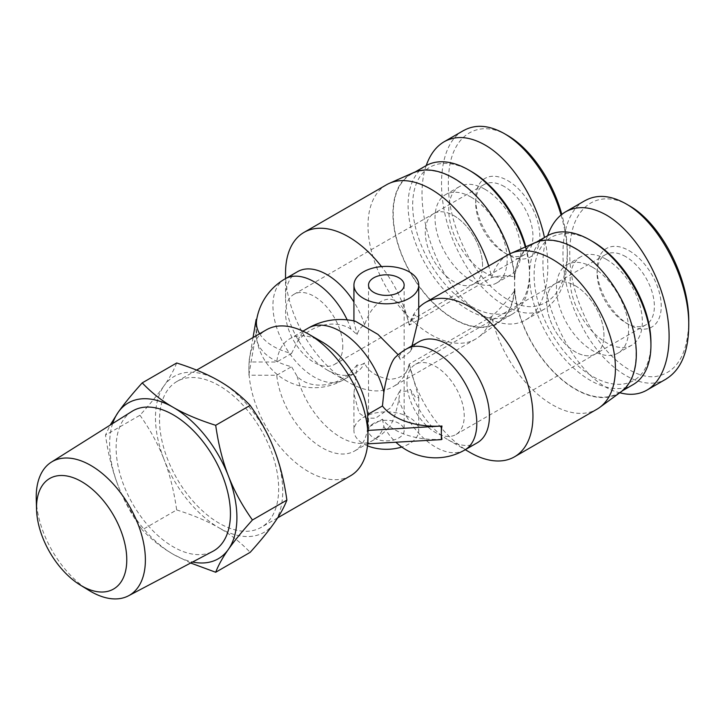 <?xml version="1.0" encoding="UTF-8"?>
<svg xmlns="http://www.w3.org/2000/svg" width="725" height="725" viewBox="0 0 725 725"><rect width="100%" height="100%" fill="white"/><g stroke="black" fill="none" stroke-linecap="round" stroke-linejoin="round"><path stroke-width="0.54" stroke-dasharray="3.62 2.72" d="M36.25 499.008A77.185 44.569 -120 0 0 89.039 590.44M131.977 411.374A80.838 46.672 -120 0 0 132.865 504.183A80.838 46.672 -120 0 0 212.797 551.353M139.943 415.262C150.256 429.825 158.277 444.516 163.995 459.315A89.982 51.955 60 0 1 163.995 385.845C158.277 394.001 150.256 403.798 139.943 415.262L105.488 435.145L110.155 425.122M176.673 509.938C193.502 515.257 207.64 521.23 219.095 527.873A89.982 51.955 60 0 1 163.995 459.315C169.75 474.096 173.982 490.97 176.673 509.938L142.227 529.83C131.914 515.257 123.893 500.576 118.175 485.768A89.982 51.955 -120 0 0 173.275 554.326A89.982 51.955 -120 0 0 192.587 562.002M176.673 362.989C173.982 370.049 169.75 377.671 163.995 385.845A89.982 51.955 60 0 1 219.095 380.924A89.982 51.955 60 0 1 274.204 449.473A89.982 51.955 60 0 1 274.204 522.952A89.982 51.955 60 0 1 219.095 527.873C230.595 534.488 240.945 542.644 250.152 552.359M190.684 563.017L173.275 554.326C161.784 547.71 151.434 539.545 142.227 529.83M112.647 423.545A89.982 51.955 -120 0 0 118.175 485.768C112.411 470.996 108.188 454.122 105.488 435.145M342.807 345.943A40.5 23.381 60 0 1 334.415 364.476A40.5 23.381 60 0 1 293.924 341.094A40.5 23.381 60 0 1 293.924 294.332A40.5 23.381 60 0 1 325.126 305.189A40.5 23.381 60 0 1 342.807 345.943M482.551 265.259A40.5 23.381 -120 0 0 464.87 224.505A40.5 23.381 -120 0 0 433.668 213.657A40.5 23.381 -120 0 0 433.668 260.42A40.5 23.381 -120 0 0 474.159 283.801A40.5 23.381 -120 0 0 482.551 265.259M406.952 382.972A40.5 23.381 -120 0 0 424.632 423.726A40.5 23.381 -120 0 0 455.835 434.583A40.5 23.381 -120 0 0 455.835 387.812A40.5 23.381 -120 0 0 415.334 364.43A40.5 23.381 -120 0 0 406.952 382.972M546.695 302.289A40.5 23.381 -120 0 0 564.376 343.052A40.5 23.381 -120 0 0 595.578 353.9A40.5 23.381 -120 0 0 595.578 307.137A40.5 23.381 -120 0 0 555.087 283.756A40.5 23.381 -120 0 0 546.695 302.289M373.728 423.318A17.817 10.286 0 0 0 368.517 430.587A17.817 10.286 0 0 0 386.334 440.882A17.817 10.286 0 0 0 404.151 430.587A17.817 10.286 0 0 0 393.149 421.089A17.817 10.286 0 0 0 373.728 423.318M441.969 439.259A57.755 33.341 180 0 1 382.456 419.186L367.647 427.732L367.729 443.655M382.456 419.186L383.878 426.409A36.748 8.011 99.1 0 0 384.187 427.061A36.748 8.011 99.1 0 0 389.026 427.252A36.748 8.011 99.1 0 0 398.795 399.756L400.345 389.842C403.526 391.844 406.861 391.681 410.359 389.343L415.488 397.409L418.724 397.626L409.244 364.059C408.075 373.511 401.423 378.613 389.262 379.347C376.076 376.656 367.856 371.182 364.593 362.926C361.005 365.201 358.513 365.862 357.117 364.892L353.927 393.612L359.02 412.987L366.315 418.144L375.604 418.18L391.147 407.387L400.345 389.842M412.045 345.762L410.359 351.435L400.345 359.573L398.795 356.763A36.748 8.011 99.1 0 0 395.352 357.298M350.556 475.763A84.236 48.629 -120 0 1 288.323 455.934A84.236 48.629 -120 0 1 249.155 375.197L248.874 368.427A84.236 48.629 -120 0 0 249.155 375.197L276.733 375.242A64.797 37.41 -120 0 0 307.337 436.359A64.797 37.41 -120 0 0 354.588 450.995A64.797 37.41 -120 0 0 367.647 427.732M276.733 375.242L291.541 366.696A57.755 33.341 180 0 1 256.704 339.327A57.755 33.341 180 0 1 256.768 332.34A36.975 21.351 -60 0 1 256.133 326.087A36.975 21.351 -60 0 1 256.768 319.109L256.768 319.109M357.117 364.892L350.963 372.142A36.748 28.909 -25.6 0 1 297.15 376.338L291.541 366.696M248.874 375.033L256.133 332.702L256.768 332.34M256.133 332.702L256.133 319.48M259.613 333.736A57.755 33.341 0 0 0 291.541 353.465L276.733 362.02L249.155 361.974A84.236 48.629 -120 0 0 248.874 368.427L249.155 361.974A84.236 48.629 -120 0 1 266.329 329.866M253.043 337.533L248.874 361.811M322.19 341.973A64.797 37.41 -120 0 0 289.792 338.765A64.797 37.41 -120 0 0 276.733 362.02M291.541 353.465L297.15 342.182A36.748 28.909 -25.6 0 1 350.963 329.15L357.117 334.624C358.513 329.975 361.005 326.776 364.593 325.017C368.191 313.889 375.74 300.05 389.262 299.081C402.429 300.386 407.069 315.067 409.244 325.181L414.274 314.55L418.724 318.058M400.345 359.573L398.17 354.779M355.332 321.22L353.927 322.072L357.117 334.624M367.502 445.812A32.398 18.705 180 0 1 353.936 430.587A32.398 18.705 180 0 1 363.424 417.364A32.398 18.705 180 0 1 398.732 413.304A32.398 18.705 180 0 1 418.733 430.587A32.398 18.705 180 0 1 410.359 443.138A32.398 18.705 180 0 1 401.786 447.026M410.359 351.435A58.317 33.667 60 0 1 419.032 341.729M477.349 442.739A58.317 33.667 60 0 1 448.186 439.848A58.317 33.667 60 0 1 410.359 389.343M510.092 253.732A86.257 49.798 -120 0 1 514.623 276.959C507.418 275.201 499.779 275.409 491.713 277.566L409.244 325.181A89.093 51.439 60 0 1 418.733 307.735M469.945 452.409A89.093 51.439 60 0 1 409.244 364.059L491.713 316.444C499.779 309.285 507.418 300.667 514.623 290.598A86.257 49.798 -120 0 1 499.634 321.746L478.219 337.37A89.093 51.439 -120 0 0 491.713 316.444A89.093 51.439 60 0 0 596.974 409.208M159.536 420.011A84.236 48.629 -120 0 0 196.303 504.781A84.236 48.629 -120 0 0 261.218 527.347A84.236 48.629 -120 0 0 261.218 430.079A84.236 48.629 -120 0 0 176.982 381.45A84.236 48.629 -120 0 0 159.536 420.011M507.872 254.892A89.093 51.439 60 0 0 491.713 277.566A89.093 51.439 -120 0 0 488.677 265.975M386.461 184.793A89.093 51.439 -120 0 0 386.461 287.671A89.093 51.439 -120 0 0 475.555 339.11A89.093 51.439 -120 0 0 478.219 337.37M413.531 172.623A86.257 49.798 -120 0 0 410.785 273.624A86.257 49.798 -120 0 0 499.634 321.746M409.244 325.181A89.093 51.439 -120 0 0 381.495 266.601M285.532 273.198A89.093 51.439 -120 0 0 348.535 382.311A89.093 51.439 -120 0 0 393.077 386.724A89.093 51.439 -120 0 0 409.244 364.059M364.593 325.017A58.317 33.667 -120 0 0 353.936 301.99M297.612 271.63A58.317 33.667 -120 0 0 285.532 298.328A58.317 33.667 -120 0 0 326.767 369.75A58.317 33.667 -120 0 0 355.93 372.632A58.317 33.667 -120 0 0 364.593 362.926M514.623 276.959A86.257 49.798 60 0 1 534.95 242.721M621.044 391.844A86.257 49.798 60 0 1 556.537 374.979A86.257 49.798 60 0 1 514.623 290.598M666.429 378.776C642.912 393.929 603.073 368.735 581.242 324.764C555.341 276.506 557.253 214.79 585.093 200.635M629.037 205.601C602.421 189.769 576.801 202.402 571.119 235.852C566.914 262.858 572.288 291.495 587.25 321.764C604.532 356.111 632.907 378.64 654.829 376.665C676.189 373.384 687.49 355.368 688.75 322.616M629.164 250.705A45.358 26.191 60 0 1 661.236 306.258A45.358 26.191 60 0 1 629.164 324.782A45.358 26.191 60 0 1 597.092 269.229A45.358 26.191 60 0 1 629.164 250.705M547.62 235.688C528.09 284.898 572.977 382.555 619.803 392.751M625.729 256.659A40.5 23.381 -120 0 0 605.484 254.656A40.5 23.381 -120 0 0 597.092 273.198A40.5 23.381 -120 0 0 625.729 322.797A40.5 23.381 -120 0 0 645.984 324.8A40.5 23.381 -120 0 0 652.192 292.347A40.5 23.381 -120 0 0 625.729 256.659M575.333 285.759A40.5 23.381 60 0 1 601.786 321.447A40.5 23.381 60 0 1 595.578 353.9A40.5 23.381 60 0 1 555.087 330.518A40.5 23.381 60 0 1 555.087 283.756A40.5 23.381 60 0 1 575.333 285.759M592.515 241.452A82.614 47.696 -120 0 0 534.098 275.183A82.614 47.696 -120 0 0 592.515 376.366A82.614 47.696 -120 0 0 650.932 342.635M633.152 384.585A85.858 49.572 60 0 1 547.293 335.013A85.858 49.572 60 0 1 547.293 235.879M592.515 267.244A51.031 29.462 -120 0 0 567.004 264.716A51.031 29.462 -120 0 0 566.995 323.64A51.031 29.462 -120 0 0 618.026 353.093A51.031 29.462 -120 0 0 625.847 312.212A51.031 29.462 -120 0 0 592.515 267.244M575.333 248.72A85.858 49.572 -120 0 0 532.404 244.47A85.858 49.572 -120 0 0 532.404 343.614A85.858 49.572 -120 0 0 618.262 393.177A85.858 49.572 -120 0 0 631.421 324.383A85.858 49.572 -120 0 0 575.333 248.72M606.263 259.305A51.031 29.462 -120 0 0 580.743 256.777A51.031 29.462 -120 0 0 580.743 315.701A51.031 29.462 -120 0 0 631.774 345.163A51.031 29.462 -120 0 0 639.595 304.273A51.031 29.462 -120 0 0 606.263 259.305M561.059 214.981C565.219 229.381 567.303 243.219 567.331 256.487C566.85 282.233 559.41 299.633 545.01 308.678C521.493 323.83 481.654 298.637 459.822 254.665C433.922 206.407 435.834 144.683 463.674 130.536M507.618 135.502C481.01 119.67 455.382 132.303 449.699 165.753C445.494 192.75 450.868 221.388 465.831 251.666C483.113 286.013 511.487 308.542 533.419 306.566C554.77 303.286 566.08 285.269 567.331 252.517C567.312 240.31 565.464 227.596 561.793 214.392M507.754 180.607A45.358 26.191 60 0 1 539.826 236.16A45.358 26.191 60 0 1 507.754 254.674A45.358 26.191 60 0 1 475.682 199.13A45.358 26.191 60 0 1 507.754 180.607M426.2 165.59C415.851 195.324 425.249 244.098 448.168 279.605C471.014 315.221 504.111 332.494 525.543 319.988C545.046 309.167 552.885 274.983 544.466 237.51M504.31 186.561A40.5 23.381 -120 0 0 484.064 184.558A40.5 23.381 -120 0 0 475.682 203.091A40.5 23.381 -120 0 0 504.31 252.69A40.5 23.381 -120 0 0 524.565 254.702A40.5 23.381 -120 0 0 530.772 222.249A40.5 23.381 -120 0 0 504.31 186.561M453.913 215.66A40.5 23.381 60 0 1 480.367 251.348A40.5 23.381 60 0 1 474.159 283.801A40.5 23.381 60 0 1 433.668 260.42A40.5 23.381 60 0 1 433.668 213.657A40.5 23.381 60 0 1 453.913 215.66M471.096 171.354A82.614 47.696 -120 0 0 412.679 205.075A82.614 47.696 -120 0 0 471.096 306.258A82.614 47.696 -120 0 0 529.513 272.537A82.614 47.696 -120 0 0 525.815 246.772M525.281 247.007A85.858 49.572 60 0 1 529.513 275.183A85.858 49.572 60 0 1 511.732 314.478A85.858 49.572 60 0 1 425.874 264.915A85.858 49.572 60 0 1 425.874 165.771M471.096 197.146A51.031 29.462 -120 0 0 445.585 194.617A51.031 29.462 -120 0 0 445.585 253.532A51.031 29.462 -120 0 0 496.607 282.995A51.031 29.462 -120 0 0 504.428 242.105A51.031 29.462 -120 0 0 471.096 197.146M453.913 178.622A85.858 49.572 -120 0 0 410.984 174.372A85.858 49.572 -120 0 0 410.984 273.506A85.858 49.572 -120 0 0 496.843 323.078A85.858 49.572 -120 0 0 510.001 254.285A85.858 49.572 -120 0 0 453.913 178.622M484.844 189.207A51.031 29.462 -120 0 0 459.324 186.678A51.031 29.462 -120 0 0 459.324 245.603A51.031 29.462 -120 0 0 510.355 275.065A51.031 29.462 -120 0 0 518.176 234.175A51.031 29.462 -120 0 0 484.844 189.207M398.795 356.763A58.317 33.667 60 0 1 406.426 349.006M464.743 450.007A58.317 33.667 60 0 1 398.795 399.756M297.15 376.338A64.797 37.41 -120 0 0 372.913 440.41A64.797 37.41 -120 0 0 383.878 426.409M308.116 328.18A64.797 37.41 -120 0 0 297.15 342.182M350.963 329.15A58.317 33.667 -120 0 0 347.139 319.843M285.016 278.898A58.317 33.667 -120 0 0 285.007 346.242A58.317 33.667 -120 0 0 343.324 379.909A58.317 33.667 -120 0 0 350.963 372.142M334.415 364.476L524.565 254.702M293.924 294.332L484.064 184.558M605.484 254.656L415.334 364.43M645.984 324.8L455.835 434.583M368.517 285.097L368.517 430.587M404.151 285.097L404.151 430.587M384.187 427.052A58.317 58.317 0 0 0 395.886 442.223M389.026 427.252A64.797 64.797 0 0 1 372.913 440.41L354.588 450.995M302.959 331.162L289.792 338.765M353.936 320.903L353.936 322.072M353.936 393.612L353.936 430.587M418.733 397.626L418.733 430.587M399.946 358.476A64.797 64.797 0 0 0 399.067 356.537M448.186 439.848L465.269 449.708M196.611 370.112L176.982 381.45M277.63 517.868L261.218 527.347M256.704 339.327A58.317 58.317 0 0 0 343.324 379.909L355.93 372.632M475.555 339.11L393.077 386.724M326.767 369.75L348.535 382.311M285.532 298.328L285.532 278.599M625.729 322.797L629.164 324.782M597.092 273.198L597.092 269.229M536.582 242.059L532.404 244.47M622.44 390.766L618.262 393.177M580.743 256.777L567.004 264.716M631.774 345.163L618.026 353.093M567.331 256.487L567.331 252.517M525.534 319.997L545.037 308.741M504.31 252.69L507.754 254.674M475.682 203.091L475.682 199.13M529.513 272.537L529.513 275.183M415.162 171.961L410.984 174.372M511.732 314.478L496.843 323.078M459.324 186.678L445.585 194.617M510.355 275.065L496.607 282.995"/><path stroke-width="1.09" d="M80.185 585.002L89.039 590.44A77.185 44.569 -120 0 0 128.533 595.787A77.185 44.569 -120 0 0 145.381 559.981A77.185 44.569 -120 0 0 111.133 481.717A77.185 44.569 -120 0 0 51.366 462.124A77.185 44.569 -120 0 0 36.25 499.008L36.54 509.394A63.827 36.848 60 0 1 80.919 481.228A63.827 36.848 60 0 1 126.775 559.809A63.827 36.848 60 0 1 80.185 585.002A63.827 36.848 60 0 1 36.54 509.394M128.533 595.787L212.797 551.353A80.838 46.672 -120 0 0 230.441 513.853A80.838 46.672 -120 0 0 194.572 431.892A80.838 46.672 -120 0 0 131.977 411.374L51.366 462.124M192.587 562.002A89.982 51.955 -120 0 0 228.384 549.396A89.982 51.955 -120 0 0 228.384 475.926C234.102 490.725 242.123 505.416 252.436 519.988C242.123 531.443 234.102 541.249 228.384 549.396C222.629 557.579 218.397 565.192 215.697 572.252L250.152 552.359C260.465 540.904 268.486 531.099 274.204 522.952C279.959 514.768 284.191 507.156 286.892 500.096C284.191 481.128 279.959 464.254 274.204 449.473C268.486 434.674 260.465 419.983 250.152 405.411C240.945 395.705 230.595 387.54 219.095 380.924C207.64 374.281 193.502 368.309 176.673 362.989L142.227 382.882C151.434 392.597 161.784 400.762 173.275 407.377A89.982 51.955 -120 0 0 118.175 412.298A89.982 51.955 -120 0 0 112.647 423.545M215.697 572.252L190.684 563.017M110.155 425.122L118.175 412.298C123.893 404.142 131.914 394.337 142.227 382.882M173.275 407.377C184.739 414.011 198.877 419.993 215.697 425.303C218.397 444.271 222.629 461.145 228.384 475.926A89.982 51.955 -120 0 0 173.275 407.377M286.892 500.096L252.436 519.988M250.152 405.411L215.697 425.303M373.728 277.82A17.817 10.286 180 0 1 393.149 275.591A17.817 10.286 180 0 1 404.151 285.097A17.817 10.286 180 0 1 386.334 295.383A17.817 10.286 180 0 1 368.517 285.097A17.817 10.286 180 0 1 373.728 277.82M382.456 405.964A57.755 33.341 0 0 0 441.969 426.028L367.729 430.433L367.647 414.51L382.456 405.964L383.878 392.252A64.797 37.41 -120 0 0 308.116 328.18L302.959 331.162M441.969 426.028A36.975 21.351 120 0 0 441.335 433.015A36.975 21.351 120 0 0 441.969 439.259L441.335 439.622L441.335 426.4M277.63 517.868L350.556 475.763A84.236 48.629 -120 0 0 367.729 443.655A84.236 48.629 -120 0 0 368.001 437.202A84.236 48.629 -120 0 0 367.729 430.433A84.236 48.629 -120 0 0 308.442 334.035A84.236 48.629 -120 0 0 266.329 329.866L196.611 370.112M367.729 443.655L368.001 430.587M368.001 443.818L441.335 439.622M395.886 442.223A58.317 58.317 0 0 0 464.743 450.007A58.317 33.667 60 0 0 464.743 382.673A58.317 33.667 60 0 0 406.426 349.006A58.317 58.317 0 0 0 395.352 357.298A36.748 8.011 99.1 0 0 383.878 392.252M347.139 319.843A58.317 33.667 -120 0 0 285.016 278.898A58.317 58.317 0 0 0 256.704 319.489A57.755 33.341 0 0 1 256.768 319.109L256.133 319.48L253.043 337.533M256.704 319.489A57.755 33.341 0 0 0 259.613 333.736M367.647 414.51A64.797 37.41 -120 0 0 322.19 341.973L308.442 334.035M410.359 297.649A32.398 18.705 0 0 0 418.733 285.097A32.398 18.705 0 0 0 398.732 267.815A32.398 18.705 0 0 0 363.424 271.875A32.398 18.705 0 0 0 353.936 285.097A32.398 18.705 0 0 0 374.689 302.552A32.398 18.705 0 0 0 410.359 297.649M418.733 285.097L418.733 318.058L412.045 345.762M398.17 354.779L377.988 334.415L355.332 321.22A64.797 64.797 0 0 0 308.116 328.18M401.786 447.026A32.398 18.705 180 0 1 367.502 445.812M406.426 349.006L419.032 341.729A58.317 33.667 60 0 1 477.349 375.396A58.317 33.667 60 0 1 477.349 442.739L464.743 450.007M418.733 307.735A89.093 51.439 60 0 1 425.403 302.506A89.093 51.439 60 0 1 514.496 353.945A89.093 51.439 60 0 1 514.496 456.822A89.093 51.439 60 0 1 469.945 452.409L465.269 449.708M488.677 265.975A89.093 51.439 -120 0 0 389.298 183.352A89.093 51.439 -120 0 0 386.461 184.793L303.983 232.408A89.093 51.439 -120 0 0 285.532 273.198L285.532 278.599M510.092 253.732A86.257 49.798 -120 0 0 413.531 172.623L389.298 183.352M381.495 266.601A89.093 51.439 -120 0 0 303.983 232.408M353.936 301.99A58.317 33.667 -120 0 0 297.612 271.63L285.016 278.898M425.403 302.506L507.872 254.892A89.093 51.439 60 0 1 510.717 253.451L534.95 242.721A86.257 49.798 60 0 1 618.461 293.924A86.257 49.798 60 0 1 621.044 391.844L599.638 407.468A89.093 51.439 60 0 1 596.974 409.208L514.496 456.822M510.717 253.451A89.093 51.439 60 0 1 596.974 306.331A89.093 51.439 60 0 1 599.638 407.468M625.757 203.707C659.505 222.376 689.792 280.774 688.75 326.585C688.261 352.332 680.829 369.732 666.429 378.776M585.093 200.635C596.856 194.137 610.368 195.143 625.639 203.634L629.164 205.673C660.683 223.028 689.656 278.337 688.75 322.616L688.75 326.585M619.803 392.751C629.943 395.497 638.997 394.608 646.963 390.095C666.701 378.722 674.322 343.804 665.414 305.542C656.542 267.289 632.109 229.898 606.263 214.999C590.938 206.407 577.372 205.356 565.563 211.845C557.516 216.585 551.535 224.532 547.62 235.688M650.932 345.281L650.932 342.635A82.614 47.696 -120 0 0 592.515 241.452L590.222 240.129A85.858 49.572 60 0 1 650.932 345.281A85.858 49.572 60 0 1 633.152 384.585L622.44 390.766M536.582 242.059L547.293 235.879A85.858 49.572 60 0 1 590.222 240.129L592.515 241.452M504.337 133.608C527.9 147.22 551.118 179.927 561.059 214.981M463.674 130.536C475.437 124.038 488.949 125.044 504.219 133.536L507.754 135.575C530.202 148.543 552.468 180.135 561.793 214.392M544.466 237.51C536.228 198.659 511.143 159.69 484.844 144.9C469.519 136.309 455.962 135.258 444.144 141.747C436.097 146.486 430.115 154.434 426.2 165.59M525.815 246.772A82.614 47.696 -120 0 0 471.096 171.354L468.803 170.031A85.858 49.572 60 0 1 525.281 247.007M415.162 171.961L425.874 165.771A85.858 49.572 60 0 1 468.803 170.031L471.096 171.354M353.936 285.097L353.936 320.903M565.563 211.845L585.066 200.589M646.954 390.095L666.456 378.84M444.144 141.747L463.647 130.491"/></g></svg>
